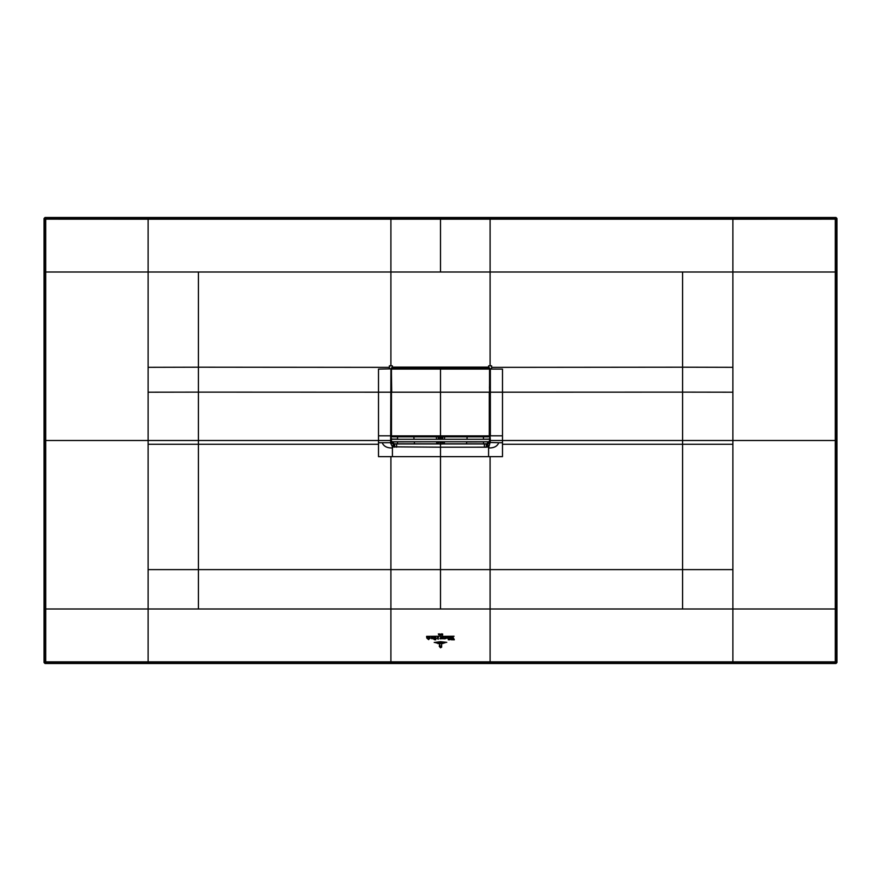 <?xml version="1.0" encoding="UTF-8"?>
<svg xmlns="http://www.w3.org/2000/svg" width="881" height="881" viewBox="0 0 881 881"><rect width="100%" height="100%" fill="white"/><g stroke="black" fill="none" stroke-linecap="round" stroke-linejoin="round"><path stroke-width="1.32" d="M836.95 218.488L836.289 219.149L836.289 272.009L732.882 272.009L732.882 219.193L835.298 219.149L835.298 218.158L836.289 219.149L835.298 219.149L835.298 661.851L45.702 661.851L45.724 608.991L732.882 608.991L732.882 662.842L45.702 662.842A0.991 0.991 -135 0 1 44.711 661.851L44.05 662.512L44.05 218.488L45.041 217.497L835.959 217.497L836.95 218.488L836.95 662.512L835.959 663.503L45.041 663.503L44.05 662.512M732.882 662.842L835.298 662.842L835.298 661.851L836.289 661.851L835.298 662.842L835.959 663.503M836.289 272.009L836.289 608.991L732.882 608.991L732.882 569.622L682.577 569.622L682.588 444.255L732.882 444.255L732.882 569.622M835.959 217.497L835.298 218.158L148.118 218.158L148.118 219.193L44.711 219.149L44.711 661.851L45.702 661.851L45.041 663.503M44.05 218.488L44.711 219.149A0.991 0.991 -45 0 1 45.702 218.158L45.041 217.497M490.1 218.158L490.1 219.171L732.882 219.193L732.882 218.158M440.5 272.009A16188.43 2.18 -90 0 1 440.5 219.171L490.1 219.171A16188.43 2.18 -90 0 1 490.1 272.009L390.9 272.009L390.9 365.846L392.375 365.846L392.397 367.388L391.384 369.073M490.1 365.846L491.62 365.846L491.62 368.842L490.343 368.842L488.625 367.113L488.625 365.846L490.1 365.846L490.1 272.009L732.882 272.009L732.882 444.255M440.5 608.991L440.5 447.196L486.268 447.185L486.323 443.958L488.382 443.286L489.66 441.458L489.682 439.366M148.118 218.158L45.702 218.158L45.702 440.5L148.118 440.5L148.118 444.255L198.412 444.255L198.423 569.622L682.577 569.622L682.577 608.991M148.118 367.322L198.412 367.201L198.412 392.122L378.511 392.188L378.511 440.5L198.412 440.5L198.412 392.122L148.118 392.199L148.118 272.009L44.711 272.009M148.118 219.193L148.118 272.009L390.9 272.009A16188.43 2.18 -90 0 1 390.9 219.171L148.118 219.193M390.9 365.846L389.38 365.846L389.38 368.842L390.657 368.842L392.375 367.113L488.625 367.113L490.078 368.864L490.034 442.504L489.55 432.075M732.882 392.199L682.588 392.122L682.588 440.5L502.489 440.5L502.489 435.798L490.354 435.798L490.343 368.842L489.616 369.073M391.285 385.471L391.142 369.084L392.397 367.388L488.603 367.388L489.858 369.084L489.715 385.471M489.583 383.984L489.616 382.75M502.489 435.798L502.489 369.106L490.078 369.084M489.616 410.623L489.891 419.444A9434.992 9399.092 -90 0 1 489.891 421.922L489.594 431.943M489.858 410.634L489.572 394.556M489.836 394.512L489.836 385.239M489.682 441.722L489.803 440.467M397.54 436.646L397.595 439.123L391.296 439.123L391.318 441.755L489.682 441.755L489.649 439.068M489.836 440.764L487.127 443.947L484.946 443.804M486.268 447.185L488.581 446.832L487.645 443.892L490.354 442.504L490.034 440.5M487.7 447.074L487.645 443.892M498.756 442.736L502.489 442.736L502.489 456.644L488.581 456.644L488.581 447.944C493.878 448.11 497.269 446.381 498.756 442.736L490.354 442.504M392.419 456.644L378.511 456.644L378.511 442.736L382.244 442.736C383.731 446.381 387.122 448.11 392.419 447.944L392.419 456.644L488.581 456.644M390.966 435.787L390.933 392.188L378.511 392.188L378.511 369.106L390.922 368.864L390.646 443.22L392.419 446.832L440.5 447.196L440.5 444.024L436.822 443.837A1.982 1.795 -79.4 0 0 438.617 441.866L438.386 441.822A1.982 1.795 -79.4 0 1 436.591 443.804L414.4 443.804L414.356 441.755M391.384 382.75L391.417 383.984M489.836 384.193L489.473 385.03M489.473 386.638L489.616 393.796M489.726 385.239L489.726 393.62M489.836 419.466L489.836 418.31M489.616 421.911L489.605 420.666M483.405 441.866L466.611 441.943L466.6 443.804L483.504 443.804M466.6 443.804L444.409 443.804A1.982 1.795 79.4 0 1 442.614 441.822L444.409 441.976L444.409 443.804L443.066 443.958L486.323 443.958M466.644 441.755L444.42 441.755M444.608 436.822L444.509 439.278M466.996 439.278L467.095 436.822M436.822 443.837L436.58 441.755M436.491 439.278L436.392 436.822M438.386 441.755L397.595 441.866M414.004 439.278L413.905 436.822M441.04 441.755L442.383 441.866A1.982 1.795 -100.6 0 0 444.178 443.837M439.96 444.024L439.96 442.086L441.04 442.086L441.04 444.024L443.066 443.958L441.91 441.987M488.581 447.944L490.023 442.703M391.406 431.943L390.646 443.22M391.076 443.066L393.873 443.947L393.3 447.074M391.318 439.366L391.318 441.722M391.164 440.764L393.873 443.947L437.934 443.958L438.617 441.755M391.296 439.123L391.109 421.922A9434.992 9399.092 90 0 1 391.109 419.444L391.384 410.623M390.922 369.084L391.428 394.556M391.142 395.029L391.142 410.634M391.164 418.31L391.384 421.911M391.164 413.123L391.164 414.61L391.406 412.914M391.527 385.03L391.164 384.193M391.384 393.939L391.527 386.638M489.836 413.123L489.836 414.61L489.594 412.914M391.197 440.467L392.618 443.286L394.325 443.804M397.573 439.278L391.351 439.068M397.496 443.804L414.4 443.804M396.054 443.804L393.928 443.87M439.96 441.755L439.09 441.987M394.732 447.185L394.677 443.958M393.355 443.892L392.419 447.944M391.384 393.796L391.175 394.347M390.9 360.219L390.9 361.375M440.5 456.644L440.5 514.757M440.5 452.922L440.5 450.147M440.5 261.084L440.5 224.237M489.594 435.798L488.382 436.756L440.5 436.756L440.5 367.873L392.618 367.873L391.45 368.985L391.483 435.875L392.618 436.822L488.382 436.822L489.616 435.588L489.616 368.974L488.382 367.806L440.5 367.806L488.382 367.873L489.616 369.029M488.382 368.126L392.618 367.608L488.382 368.126L489.55 369.029L489.55 435.588L488.382 436.502L440.5 436.502L440.5 367.806L392.618 367.806L391.384 368.974L391.704 392.188L489.296 392.188L489.296 435.588M392.618 436.822L391.384 435.588L391.384 368.996M392.618 436.502L440.5 436.502L392.618 436.502L391.406 435.798M391.45 392.177L391.384 435.588M392.618 368.126L391.384 369.029M489.77 387.607L489.77 391.318M483.427 439.278L489.704 439.123L489.506 432.13M489.704 439.123L483.416 439.223M483.427 439.234L489.638 439.234M489.01 441.81L483.416 441.822L489.01 441.81L489.462 440.786M483.405 441.921L483.658 443.859L486.863 443.771L489.263 441.921M483.46 436.646L483.405 439.123M397.595 441.921L397.342 443.859L394.137 443.771L391.737 441.921L397.584 441.822L391.99 441.81L391.538 440.786M397.584 439.223L391.362 439.234M489.682 439.278L391.318 439.278M440.5 647.59L441.689 647.117L440.5 647.788L439.3 646.379L439.575 644.11L440.5 647.788M441.645 644.11L441.645 646.368L440.5 647.414L439.762 646.478L440.5 647.26L441.359 646.357L441.645 644.11M437.846 643.593L443.121 643.482L437.846 643.593M444.894 642.932L436.04 642.932L444.894 642.932M434.223 642.469L440.5 641.687L446.744 642.348L434.223 642.469M441.249 638.472L440.819 637.481L440.654 638.78L439.938 638.78L441.051 636.644L441.965 638.703L441.062 638.703M440.775 636.247L426.602 636.357L440.775 636.247M439.938 634.904L440.5 634.177L439.74 635.091L439.74 633.824L439.938 634.904M438.694 634.816L438.386 633.868L438.694 634.816M438.65 634.375L438.386 633.868L438.573 634.441M442.614 633.957L442.647 635.069L442.614 633.957M441.678 635.113L441.018 635.058L441.59 633.791L441.678 635.113M454.056 636.247L442.086 636.357L454.056 636.247M443.022 638.813L442.196 637.932L443.022 637.04L443.022 638.813M443.22 637.04L444.057 637.932L443.22 638.813L443.22 637.04M443.22 638.714L443.22 637.139M434.487 637.183L434.774 638.538L434.08 639.121L434.774 639.804L433.65 639.154L433.87 637.216L434.487 637.073L434.774 638.428M434.168 638.538L433.87 637.216M435.005 637.415L435.754 637.084L435.754 639.793L435.005 639.793L435.005 637.415M431.943 638.813L431.106 637.932L431.943 637.04L431.943 638.813M432.142 637.04L432.967 637.932L432.142 638.813L432.142 637.04M432.142 638.714L432.142 637.139M452.966 637.029L454.332 639.793L453.131 639.793L452.735 637.602L452.405 639.793L451.49 639.793L452.966 637.029M450.213 639.595L449.574 639.826L449.343 637.084L450.213 637.084L450.213 639.595M448.969 639.595L448.33 639.826L448.099 637.084L448.969 637.084L448.969 639.595M445.026 637.37L445.654 637.084L445.61 638.593L444.531 638.846L445.026 637.37M444.531 638.846L445.026 638.13M429.62 637.183L429.014 637.536C430.809 637.811 430.82 638.108 429.047 638.417L429.719 638.725L429.62 637.183L429.719 638.725M429.014 637.536C430.809 637.811 430.82 638.108 429.047 638.417L429.388 638.45M426.878 638.163L426.635 637.084L427.494 637.084L427.626 638.659L427.847 637.084L428.717 637.084L428.684 639.628L426.878 638.163M450.863 637.37L451.513 637.084L450.863 638.846L450.863 637.37M446.039 638.152L447.229 638.273L446.656 637.183L446.028 637.536L446.777 637.04L447.68 637.91L446.039 638.152M437.505 637.569L438.331 638.218L438.286 637.04L438.11 639.32L437.571 637.657L436.91 638.439L437.505 637.569M438.331 638.218L437.901 637.304M438.286 637.04L438.397 638.318M836.95 662.512L836.289 661.851L836.289 608.991M836.289 440.5L682.588 440.5L682.588 444.255L502.489 444.255M490.089 456.644L490.1 662.842M440.5 661.84L440.5 662.842M390.911 456.644L390.9 662.842M198.423 608.991L198.423 569.622L148.118 569.622L148.118 662.842M682.577 272.009L682.588 367.201L732.882 367.322M44.711 608.991L45.724 608.991L45.702 440.5L44.711 440.5M148.118 569.622L148.118 444.255M148.118 392.199L148.118 440.5L198.412 440.5L198.412 444.255L378.511 444.255M390.9 218.158L390.9 219.171L440.5 219.171M491.62 367.366L682.588 367.201L682.588 392.122L489.836 392.188M502.489 442.736L502.489 440.5L490.354 440.5L490.034 435.787M390.646 442.504L390.646 440.5L378.511 440.5L378.511 442.736M198.423 272.009L198.412 367.201L389.38 367.366M488.382 443.286L487.578 442.736M442.791 436.822L442.703 439.278M484.396 447.185L484.396 443.958M441.04 444.024L440.5 442.086M396.604 443.958L396.604 447.185M390.977 442.703L382.244 442.736M378.511 435.798L390.646 435.798L390.966 440.5M391.164 385.239L391.164 392.188M438.298 439.278L438.209 436.822M442.383 436.822L442.383 439.278M441.04 436.822L441.04 439.278M439.96 439.278L439.96 436.822M438.617 439.278L438.617 436.822M392.618 443.286L393.422 442.736M391.285 385.239L391.274 393.62M390.9 574.302L390.911 456.71M490.089 456.71L490.089 570.007M746.163 608.991L776.657 608.991M135.267 608.991L104.343 608.991M96.26 608.991L70.326 608.991M489.55 392.177L489.616 368.974M489.55 369.084L391.45 369.084M391.483 435.875L489.517 435.875M489.274 441.822L483.416 441.822M489.01 436.646L489.704 436.646M391.726 441.822L397.584 441.822M391.99 436.646L391.296 436.646M489.836 420.017L489.836 419.433"/></g></svg>
